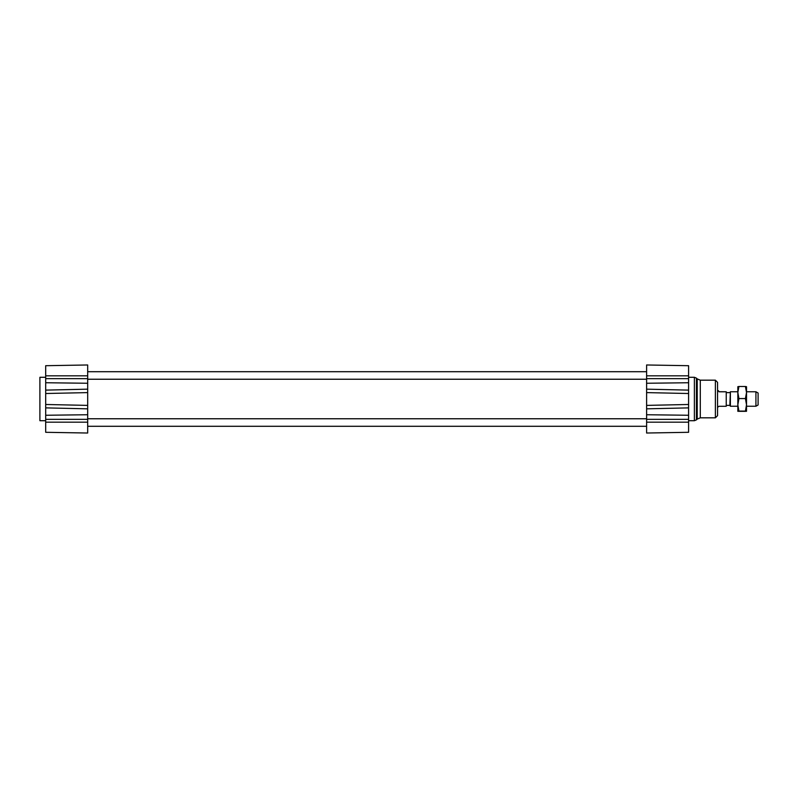 <?xml version="1.0" encoding="UTF-8"?>
<svg xmlns="http://www.w3.org/2000/svg" width="798" height="798" viewBox="0 0 798 798"><rect width="100%" height="100%" fill="white"/><g stroke="black" fill="none" stroke-linecap="round" stroke-linejoin="round"><path stroke-width="1.2" d="M87.68 433.025L45.695 432.297L87.68 433.025L45.695 432.297L87.68 433.025L87.68 364.975L45.695 365.703L45.695 393.514L87.68 392.606L87.68 389.165L45.695 390.122M688.594 390.122L646.609 389.165L646.609 408.835L688.594 407.878L688.594 365.703L646.609 364.975L688.594 365.703M688.594 393.514L646.609 392.606L646.609 364.975M688.594 404.486L646.609 405.394L646.609 433.025L688.594 432.297L688.594 407.878M646.609 433.025L688.594 432.297M688.594 375.748L688.594 374.781M688.594 422.252L688.594 423.219M715.387 380.177L715.387 417.823L717.552 415.648L717.552 382.352L715.387 380.177L700.285 380.177L700.285 417.823L697.213 419.1L697.213 378.9L696.435 378.132L696.435 419.868L694.39 420.716L694.39 377.284L688.594 377.284M45.695 432.297L45.695 407.878L87.68 408.835L87.68 405.394L45.695 404.486L45.695 393.514M45.695 375.748L45.695 374.781M45.695 422.252L45.695 423.219M45.695 404.486L45.695 407.878M87.68 364.975L45.695 365.703M45.695 420.716L39.9 420.716L39.9 377.284L45.695 377.284M755.925 406.242L758.1 404.985L758.1 393.015L755.925 391.758L755.925 406.242L746.519 406.242M755.925 391.758L746.519 391.758M737.831 391.758L730.37 391.758L730.37 406.242L737.831 406.242M730.37 406.242L729.861 405.374L730.37 391.758M717.552 407.329L719.008 406.272L726.24 406.272L726.24 391.788L719.008 391.788L718.38 390.671L719.008 391.788M719.008 391.728L726.24 391.788M737.831 404.815L737.831 386.691L738.928 386.481L737.831 392.516L738.928 398.561L737.831 404.815L738.928 411.08L737.831 411.299L737.831 404.815M745.422 398.561L746.519 392.516L746.519 404.815L745.422 398.561L738.928 398.561M745.422 386.481L746.519 386.691L746.519 392.516L745.422 386.481L738.928 386.481M746.519 411.299L745.422 411.08L746.519 404.815L746.509 411.309L737.831 411.309M738.928 411.08L745.422 411.08M646.609 375.828L688.594 375.828M646.609 378.651L688.594 378.651M646.609 383.259L688.594 382.741M646.609 414.741L688.594 415.259M646.609 419.349L688.594 419.349M646.609 422.172L688.594 422.172M87.68 375.828L45.695 375.828M87.68 378.651L45.695 378.651M87.68 383.259L45.695 382.741M87.68 419.349L45.695 419.349M87.68 414.741L45.695 415.259M87.68 422.172L45.695 422.172M87.68 379.24L646.609 379.24M87.68 371.708L646.609 371.708M87.68 426.292L646.609 426.292M87.68 418.76L646.609 418.76M694.39 420.716L688.594 420.716M694.39 377.284L696.435 378.132M697.213 419.1L696.435 419.868M697.213 378.9L700.285 380.177M715.387 417.823L700.285 417.823M718.38 390.671L717.552 390.671M729.861 392.626L726.24 392.626M729.861 405.374L726.24 405.374"/></g></svg>
